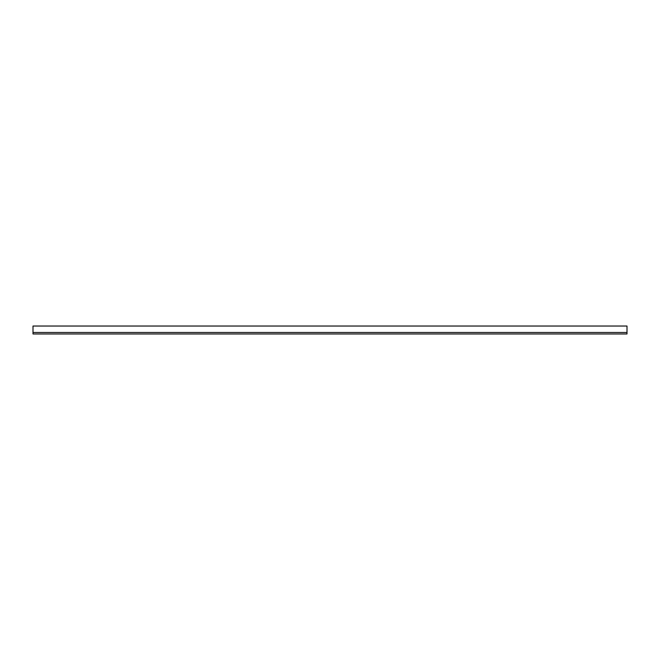 <?xml version="1.0" encoding="UTF-8"?>
<svg xmlns="http://www.w3.org/2000/svg" width="660" height="660" viewBox="0 0 660 660"><rect width="100%" height="100%" fill="white"/><g stroke="black" fill="none" stroke-linecap="round" stroke-linejoin="round"><path stroke-width="0.99" d="M33 332.483L33 326.032L627 326.032L627 333.968L33 333.968L33 332.483L627 332.483"/></g></svg>
